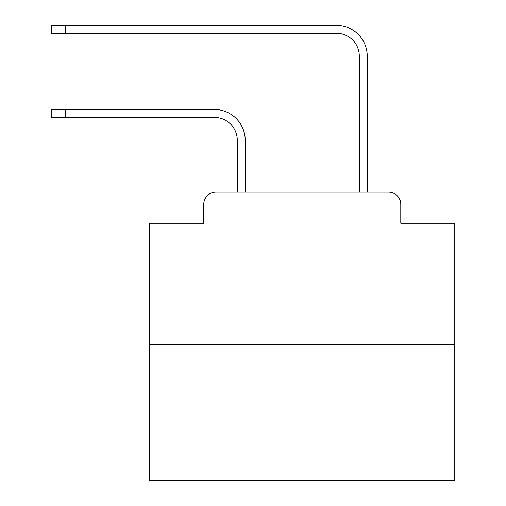 <?xml version="1.0" encoding="UTF-8"?>
<svg xmlns="http://www.w3.org/2000/svg" width="506" height="506" viewBox="0 0 506 506"><rect width="100%" height="100%" fill="white"/><g stroke="black" fill="none" stroke-linecap="round" stroke-linejoin="round"><path stroke-width="0.76" d="M203.741 204.348L203.741 223.26L203.741 204.348A12.201 12.201 0 0 1 215.942 192.147L237.289 192.147L237.289 140.295A22.878 22.878 0 0 0 214.417 117.417A22.878 22.878 0 0 1 237.289 140.295A22.878 22.878 0 0 0 214.417 117.417A22.878 22.878 0 0 1 237.289 140.295A22.878 22.878 0 0 0 214.417 117.417A22.878 22.878 0 0 1 237.289 140.295A22.878 22.878 0 0 0 214.417 117.417A22.878 22.878 0 0 1 237.289 140.295A22.878 22.878 0 0 0 214.417 117.417A22.878 22.878 0 0 1 237.289 140.295A22.878 22.878 0 0 0 214.417 117.417A22.878 22.878 0 0 1 237.289 140.295A22.878 22.878 0 0 0 214.417 117.417A22.878 22.878 0 0 1 237.289 140.295A22.878 22.878 0 0 0 214.417 117.417A22.878 22.878 0 0 1 237.289 140.295A22.878 22.878 0 0 0 214.417 117.417A22.878 22.878 0 0 1 237.289 140.295A22.878 22.878 0 0 0 214.417 117.417A22.878 22.878 0 0 1 237.289 140.295A22.878 22.878 0 0 0 214.417 117.417A22.878 22.878 0 0 1 237.289 140.295A22.878 22.878 0 0 0 214.417 117.417A22.878 22.878 0 0 1 237.289 140.295A22.878 22.878 0 0 0 214.417 117.417A22.878 22.878 0 0 1 237.289 140.295A22.878 22.878 0 0 0 214.417 117.417A22.878 22.878 0 0 1 237.289 140.295A22.878 22.878 0 0 0 214.417 117.417A22.878 22.878 0 0 1 237.289 140.295A22.878 22.878 0 0 0 214.417 117.417A22.878 22.878 0 0 1 237.289 140.295A22.878 22.878 0 0 0 214.417 117.417A22.878 22.878 0 0 1 237.289 140.295A22.878 22.878 0 0 0 214.417 117.417A22.878 22.878 0 0 1 237.289 140.295A22.878 22.878 0 0 0 214.417 117.417A22.878 22.878 0 0 1 237.289 140.295A22.878 22.878 0 0 0 214.417 117.417A22.878 22.878 0 0 1 237.289 140.295A22.878 22.878 0 0 0 214.417 117.417L51.226 117.417L51.226 109.486L65.255 109.486L65.255 117.417M454.774 344.662L149.751 344.662L149.751 480.7L454.774 480.7L454.774 223.26L400.784 223.26L400.784 204.348A12.201 12.201 0 0 0 388.583 192.147L215.942 192.147M149.751 344.662L149.751 223.26L203.741 223.26M65.255 109.486L214.417 109.486A30.809 30.809 0 0 1 245.22 140.295L245.22 192.147L245.22 140.295L245.22 192.147L245.22 140.295L245.22 192.147L245.22 140.295L245.22 192.147L245.22 140.295L245.22 192.147L245.22 140.295L245.22 192.147L245.22 140.295L245.22 192.147L245.22 140.295L245.22 192.147L245.22 140.295L245.22 192.147L245.22 140.295L245.22 192.147L245.22 140.295L245.22 192.147L245.22 140.295L245.22 192.147L245.22 140.295L245.22 192.147L245.22 140.295L245.22 192.147L245.22 140.295L245.22 192.147L245.22 140.295L245.22 192.147L245.22 140.295L245.22 192.147L245.22 140.295L245.22 192.147L245.22 140.295L245.22 192.147L245.22 140.295L245.22 192.147L245.22 140.295L245.22 192.147L254.676 192.147M349.842 192.147L359.298 192.147L359.298 56.109A22.878 22.878 0 0 0 336.427 33.232A22.878 22.878 0 0 1 359.298 56.109A22.878 22.878 0 0 0 336.427 33.232A22.878 22.878 0 0 1 359.298 56.109A22.878 22.878 0 0 0 336.427 33.232A22.878 22.878 0 0 1 359.298 56.109A22.878 22.878 0 0 0 336.427 33.232A22.878 22.878 0 0 1 359.298 56.109A22.878 22.878 0 0 0 336.427 33.232A22.878 22.878 0 0 1 359.298 56.109A22.878 22.878 0 0 0 336.427 33.232A22.878 22.878 0 0 1 359.298 56.109A22.878 22.878 0 0 0 336.427 33.232A22.878 22.878 0 0 1 359.298 56.109A22.878 22.878 0 0 0 336.427 33.232A22.878 22.878 0 0 1 359.298 56.109A22.878 22.878 0 0 0 336.427 33.232A22.878 22.878 0 0 1 359.298 56.109A22.878 22.878 0 0 0 336.427 33.232A22.878 22.878 0 0 1 359.298 56.109A22.878 22.878 0 0 0 336.427 33.232A22.878 22.878 0 0 1 359.298 56.109A22.878 22.878 0 0 0 336.427 33.232A22.878 22.878 0 0 1 359.298 56.109A22.878 22.878 0 0 0 336.427 33.232A22.878 22.878 0 0 1 359.298 56.109A22.878 22.878 0 0 0 336.427 33.232A22.878 22.878 0 0 1 359.298 56.109A22.878 22.878 0 0 0 336.427 33.232A22.878 22.878 0 0 1 359.298 56.109A22.878 22.878 0 0 0 336.427 33.232A22.878 22.878 0 0 1 359.298 56.109A22.878 22.878 0 0 0 336.427 33.232A22.878 22.878 0 0 1 359.298 56.109A22.878 22.878 0 0 0 336.427 33.232A22.878 22.878 0 0 1 359.298 56.109A22.878 22.878 0 0 0 336.427 33.232A22.878 22.878 0 0 1 359.298 56.109A22.878 22.878 0 0 0 336.427 33.232A22.878 22.878 0 0 1 359.298 56.109A22.878 22.878 0 0 0 336.427 33.232L51.226 33.232L51.226 25.3L65.255 25.3L65.255 33.232M65.255 25.3L336.427 25.3A30.809 30.809 0 0 1 367.229 56.109L367.229 192.147L367.229 56.109L367.229 192.147L367.229 56.109L367.229 192.147L367.229 56.109L367.229 192.147L367.229 56.109L367.229 192.147L367.229 56.109L367.229 192.147L367.229 56.109L367.229 192.147L367.229 56.109L367.229 192.147L367.229 56.109L367.229 192.147L367.229 56.109L367.229 192.147L367.229 56.109L367.229 192.147L367.229 56.109L367.229 192.147L367.229 56.109L367.229 192.147L367.229 56.109L367.229 192.147L367.229 56.109L367.229 192.147L367.229 56.109L367.229 192.147L367.229 56.109L367.229 192.147L367.229 56.109L367.229 192.147L367.229 56.109L367.229 192.147L367.229 56.109L367.229 192.147L367.229 56.109L367.229 192.147L388.583 192.147M400.784 223.26L400.784 204.348"/></g></svg>
